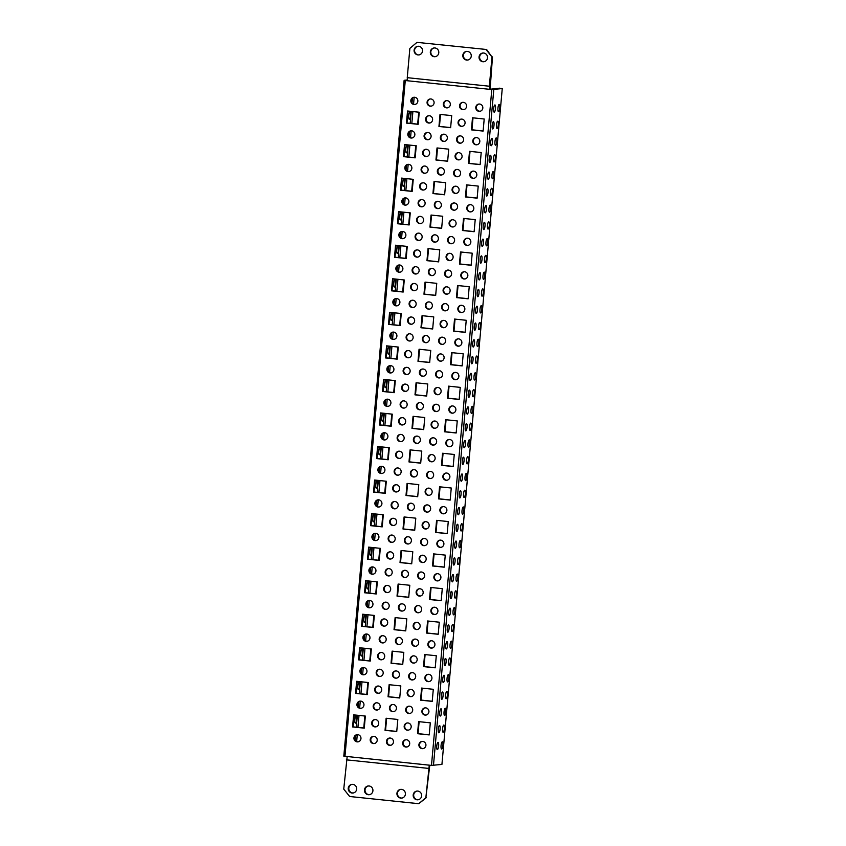 <?xml version="1.0" encoding="UTF-8"?>
<svg xmlns="http://www.w3.org/2000/svg" width="846" height="846" viewBox="0 0 846 846"><rect width="100%" height="100%" fill="white"/><g stroke="black" fill="none" stroke-linecap="round" stroke-linejoin="round"><path stroke-width="1.27" d="M497.945 108.14A3.648 0.909 95.9 0 0 498.495 111.64A3.648 0.909 95.9 0 0 499.785 108.108A3.648 0.909 95.9 0 0 499.256 104.396A3.648 0.909 95.9 0 0 497.945 108.14M496.454 124.912A3.648 0.909 95.9 0 0 497.004 128.412A3.648 0.909 95.9 0 0 498.283 124.88A3.648 0.909 95.9 0 0 497.755 121.168A3.648 0.909 95.9 0 0 496.454 124.912M494.952 141.684A3.648 0.909 95.9 0 0 495.502 145.184A3.648 0.909 95.9 0 0 496.792 141.663A3.648 0.909 95.9 0 0 496.264 137.94A3.648 0.909 95.9 0 0 494.952 141.684M493.461 158.456A3.648 0.909 95.9 0 0 494.011 161.956A3.648 0.909 95.9 0 0 495.291 158.435A3.648 0.909 95.9 0 0 494.762 154.712A3.648 0.909 95.9 0 0 493.461 158.456M491.96 175.228A3.648 0.909 95.9 0 0 492.509 178.739A3.648 0.909 95.9 0 0 493.8 175.207A3.648 0.909 95.9 0 0 493.271 171.484A3.648 0.909 95.9 0 0 491.96 175.228M490.458 192A3.648 0.909 95.9 0 0 491.018 195.511A3.648 0.909 95.9 0 0 492.298 191.979A3.648 0.909 95.9 0 0 491.769 188.256A3.648 0.909 95.9 0 0 490.458 192M488.967 208.772A3.648 0.909 95.9 0 0 489.517 212.283A3.648 0.909 95.9 0 0 490.807 208.751A3.648 0.909 95.9 0 0 490.268 205.039A3.648 0.909 95.9 0 0 488.967 208.772M487.465 225.554A3.648 0.909 95.9 0 0 488.026 229.055A3.648 0.909 95.9 0 0 489.305 225.522A3.648 0.909 95.9 0 0 488.777 221.811A3.648 0.909 95.9 0 0 487.465 225.554M485.974 242.326A3.648 0.909 95.9 0 0 486.524 245.826A3.648 0.909 95.9 0 0 487.814 242.294A3.648 0.909 95.9 0 0 487.275 238.583A3.648 0.909 95.9 0 0 485.974 242.326M484.472 259.098A3.648 0.909 95.9 0 0 485.022 262.598A3.648 0.909 95.9 0 0 486.313 259.077A3.648 0.909 95.9 0 0 485.784 255.355A3.648 0.909 95.9 0 0 484.472 259.098M482.981 275.87A3.648 0.909 95.9 0 0 483.531 279.37A3.648 0.909 95.9 0 0 484.811 275.849A3.648 0.909 95.9 0 0 484.282 272.126A3.648 0.909 95.9 0 0 482.981 275.87M481.48 292.642A3.648 0.909 95.9 0 0 482.03 296.153A3.648 0.909 95.9 0 0 483.32 292.621A3.648 0.909 95.9 0 0 482.791 288.898A3.648 0.909 95.9 0 0 481.48 292.642M479.989 309.414A3.648 0.909 95.9 0 0 480.539 312.925A3.648 0.909 95.9 0 0 481.818 309.393A3.648 0.909 95.9 0 0 481.289 305.67A3.648 0.909 95.9 0 0 479.989 309.414M478.487 326.186A3.648 0.909 95.9 0 0 479.037 329.697A3.648 0.909 95.9 0 0 480.327 326.165A3.648 0.909 95.9 0 0 479.798 322.453A3.648 0.909 95.9 0 0 478.487 326.186M476.985 342.968A3.648 0.909 95.9 0 0 477.546 346.469A3.648 0.909 95.9 0 0 478.825 342.937A3.648 0.909 95.9 0 0 478.297 339.225A3.648 0.909 95.9 0 0 476.985 342.968M475.494 359.74A3.648 0.909 95.9 0 0 476.044 363.241A3.648 0.909 95.9 0 0 477.334 359.709A3.648 0.909 95.9 0 0 476.795 355.997A3.648 0.909 95.9 0 0 475.494 359.74M473.993 376.512A3.648 0.909 95.9 0 0 474.543 380.013A3.648 0.909 95.9 0 0 475.833 376.491A3.648 0.909 95.9 0 0 475.304 372.769A3.648 0.909 95.9 0 0 473.993 376.512M472.502 393.284A3.648 0.909 95.9 0 0 473.051 396.785A3.648 0.909 95.9 0 0 474.342 393.263A3.648 0.909 95.9 0 0 473.802 389.541A3.648 0.909 95.9 0 0 472.502 393.284M471 410.056A3.648 0.909 95.9 0 0 471.55 413.567A3.648 0.909 95.9 0 0 472.84 410.035A3.648 0.909 95.9 0 0 472.311 406.313A3.648 0.909 95.9 0 0 471 410.056M469.509 426.828A3.648 0.909 95.9 0 0 470.059 430.339A3.648 0.909 95.9 0 0 471.338 426.807A3.648 0.909 95.9 0 0 470.81 423.085A3.648 0.909 95.9 0 0 469.509 426.828M468.007 443.6A3.648 0.909 95.9 0 0 468.557 447.111A3.648 0.909 95.9 0 0 469.847 443.579A3.648 0.909 95.9 0 0 469.319 439.867A3.648 0.909 95.9 0 0 468.007 443.6M466.516 460.383A3.648 0.909 95.9 0 0 467.066 463.883A3.648 0.909 95.9 0 0 468.346 460.351A3.648 0.909 95.9 0 0 467.817 456.639A3.648 0.909 95.9 0 0 466.516 460.383M465.014 477.155A3.648 0.909 95.9 0 0 465.564 480.655A3.648 0.909 95.9 0 0 466.855 477.123A3.648 0.909 95.9 0 0 466.326 473.411A3.648 0.909 95.9 0 0 465.014 477.155M463.513 493.927A3.648 0.909 95.9 0 0 464.073 497.427A3.648 0.909 95.9 0 0 465.353 493.905A3.648 0.909 95.9 0 0 464.824 490.183A3.648 0.909 95.9 0 0 463.513 493.927M462.022 510.698A3.648 0.909 95.9 0 0 462.572 514.199A3.648 0.909 95.9 0 0 463.862 510.677A3.648 0.909 95.9 0 0 463.322 506.955A3.648 0.909 95.9 0 0 462.022 510.698M460.52 527.47A3.648 0.909 95.9 0 0 461.07 530.981A3.648 0.909 95.9 0 0 462.36 527.449A3.648 0.909 95.9 0 0 461.831 523.727A3.648 0.909 95.9 0 0 460.52 527.47M459.029 544.242A3.648 0.909 95.9 0 0 459.579 547.753A3.648 0.909 95.9 0 0 460.869 544.221A3.648 0.909 95.9 0 0 460.33 540.499A3.648 0.909 95.9 0 0 459.029 544.242M457.527 561.014A3.648 0.909 95.9 0 0 458.077 564.525A3.648 0.909 95.9 0 0 459.367 560.993A3.648 0.909 95.9 0 0 458.839 557.281A3.648 0.909 95.9 0 0 457.527 561.014M456.036 577.797A3.648 0.909 95.9 0 0 456.586 581.297A3.648 0.909 95.9 0 0 457.866 577.765A3.648 0.909 95.9 0 0 457.337 574.053A3.648 0.909 95.9 0 0 456.036 577.797M454.535 594.569A3.648 0.909 95.9 0 0 455.085 598.069A3.648 0.909 95.9 0 0 456.375 594.537A3.648 0.909 95.9 0 0 455.846 590.825A3.648 0.909 95.9 0 0 454.535 594.569M453.033 611.341A3.648 0.909 95.9 0 0 453.593 614.841A3.648 0.909 95.9 0 0 454.873 611.32A3.648 0.909 95.9 0 0 454.344 607.597A3.648 0.909 95.9 0 0 453.033 611.341M451.542 628.113A3.648 0.909 95.9 0 0 452.092 631.613A3.648 0.909 95.9 0 0 453.382 628.092A3.648 0.909 95.9 0 0 452.843 624.369A3.648 0.909 95.9 0 0 451.542 628.113M450.04 644.885A3.648 0.909 95.9 0 0 450.601 648.396A3.648 0.909 95.9 0 0 451.88 644.864A3.648 0.909 95.9 0 0 451.352 641.141A3.648 0.909 95.9 0 0 450.04 644.885M448.549 661.657A3.648 0.909 95.9 0 0 449.099 665.168A3.648 0.909 95.9 0 0 450.389 661.635A3.648 0.909 95.9 0 0 449.85 657.913A3.648 0.909 95.9 0 0 448.549 661.657M447.048 678.429A3.648 0.909 95.9 0 0 447.597 681.939A3.648 0.909 95.9 0 0 448.888 678.407A3.648 0.909 95.9 0 0 448.359 674.696A3.648 0.909 95.9 0 0 447.048 678.429M445.556 695.211A3.648 0.909 95.9 0 0 446.106 698.711A3.648 0.909 95.9 0 0 447.386 695.179A3.648 0.909 95.9 0 0 446.857 691.468A3.648 0.909 95.9 0 0 445.556 695.211M444.055 711.983A3.648 0.909 95.9 0 0 444.605 715.483A3.648 0.909 95.9 0 0 445.895 711.951A3.648 0.909 95.9 0 0 445.366 708.239A3.648 0.909 95.9 0 0 444.055 711.983M411.463 101.742A3.648 0.909 95.9 0 0 412.129 98.496M408.755 115.775A3.648 0.909 95.9 0 0 409.305 119.275A3.648 0.909 95.9 0 0 410.585 115.754A3.648 0.909 95.9 0 0 410.056 112.032A3.648 0.909 95.9 0 0 408.755 115.775M408.47 135.297A3.648 0.909 95.9 0 0 409.136 132.05M405.752 149.319A3.648 0.909 95.9 0 0 406.313 152.83A3.648 0.909 95.9 0 0 407.592 149.298A3.648 0.909 95.9 0 0 407.063 145.575A3.648 0.909 95.9 0 0 405.752 149.319M405.467 168.84A3.648 0.909 95.9 0 0 406.143 165.594M402.759 182.863A3.648 0.909 95.9 0 0 403.309 186.374A3.648 0.909 95.9 0 0 404.6 182.842A3.648 0.909 95.9 0 0 404.071 179.13A3.648 0.909 95.9 0 0 402.759 182.863M402.474 202.384A3.648 0.909 95.9 0 0 403.14 199.138M399.767 216.417A3.648 0.909 95.9 0 0 400.317 219.918A3.648 0.909 95.9 0 0 401.607 216.386A3.648 0.909 95.9 0 0 401.078 212.674A3.648 0.909 95.9 0 0 399.767 216.417M399.481 235.939A3.648 0.909 95.9 0 0 400.147 232.682M396.774 249.961A3.648 0.909 95.9 0 0 397.324 253.462A3.648 0.909 95.9 0 0 398.614 249.94A3.648 0.909 95.9 0 0 398.085 246.218A3.648 0.909 95.9 0 0 396.774 249.961M396.488 269.483A3.648 0.909 95.9 0 0 397.155 266.236M393.781 283.505A3.648 0.909 95.9 0 0 394.331 287.016A3.648 0.909 95.9 0 0 395.621 283.484A3.648 0.909 95.9 0 0 395.093 279.762A3.648 0.909 95.9 0 0 393.781 283.505M393.496 303.027A3.648 0.909 95.9 0 0 394.162 299.78M390.789 317.06A3.648 0.909 95.9 0 0 391.338 320.56A3.648 0.909 95.9 0 0 392.629 317.028A3.648 0.909 95.9 0 0 392.089 313.316A3.648 0.909 95.9 0 0 390.789 317.06M390.503 336.571A3.648 0.909 95.9 0 0 391.169 333.324M387.796 350.604A3.648 0.909 95.9 0 0 388.346 354.104A3.648 0.909 95.9 0 0 389.636 350.582A3.648 0.909 95.9 0 0 389.097 346.86A3.648 0.909 95.9 0 0 387.796 350.604M387.51 370.125A3.648 0.909 95.9 0 0 388.177 366.878M384.803 384.147A3.648 0.909 95.9 0 0 385.353 387.658A3.648 0.909 95.9 0 0 386.633 384.126A3.648 0.909 95.9 0 0 386.104 380.404A3.648 0.909 95.9 0 0 384.803 384.147M384.518 403.669A3.648 0.909 95.9 0 0 385.184 400.422M381.8 417.691A3.648 0.909 95.9 0 0 382.36 421.202A3.648 0.909 95.9 0 0 383.64 417.67A3.648 0.909 95.9 0 0 383.111 413.958A3.648 0.909 95.9 0 0 381.8 417.691M381.525 437.213A3.648 0.909 95.9 0 0 382.191 433.966M378.807 451.246A3.648 0.909 95.9 0 0 379.368 454.746A3.648 0.909 95.9 0 0 380.647 451.214A3.648 0.909 95.9 0 0 380.118 447.502A3.648 0.909 95.9 0 0 378.807 451.246M378.522 470.767A3.648 0.909 95.9 0 0 379.198 467.51M375.814 484.79A3.648 0.909 95.9 0 0 376.364 488.29A3.648 0.909 95.9 0 0 377.654 484.769A3.648 0.909 95.9 0 0 377.126 481.046A3.648 0.909 95.9 0 0 375.814 484.79M375.529 504.311A3.648 0.909 95.9 0 0 376.195 501.065M372.822 518.334A3.648 0.909 95.9 0 0 373.372 521.845A3.648 0.909 95.9 0 0 374.662 518.312A3.648 0.909 95.9 0 0 374.133 514.59A3.648 0.909 95.9 0 0 372.822 518.334M372.536 537.855A3.648 0.909 95.9 0 0 373.202 534.609M369.829 551.888A3.648 0.909 95.9 0 0 370.379 555.388A3.648 0.909 95.9 0 0 371.669 551.856A3.648 0.909 95.9 0 0 371.14 548.145A3.648 0.909 95.9 0 0 369.829 551.888M369.543 571.399A3.648 0.909 95.9 0 0 370.21 568.152M366.836 585.432A3.648 0.909 95.9 0 0 367.386 588.932A3.648 0.909 95.9 0 0 368.676 585.411A3.648 0.909 95.9 0 0 368.137 581.688A3.648 0.909 95.9 0 0 366.836 585.432M366.551 604.953A3.648 0.909 95.9 0 0 367.217 601.707M363.843 618.976A3.648 0.909 95.9 0 0 364.393 622.487A3.648 0.909 95.9 0 0 365.684 618.955A3.648 0.909 95.9 0 0 365.144 615.232A3.648 0.909 95.9 0 0 363.843 618.976M363.558 638.497A3.648 0.909 95.9 0 0 364.224 635.251M360.851 652.52A3.648 0.909 95.9 0 0 361.401 656.031A3.648 0.909 95.9 0 0 362.68 652.499A3.648 0.909 95.9 0 0 362.151 648.776A3.648 0.909 95.9 0 0 360.851 652.52M360.565 672.041A3.648 0.909 95.9 0 0 361.231 668.795M357.858 686.074A3.648 0.909 95.9 0 0 358.408 689.575A3.648 0.909 95.9 0 0 359.687 686.043A3.648 0.909 95.9 0 0 359.159 682.331A3.648 0.909 95.9 0 0 357.858 686.074M357.572 705.596A3.648 0.909 95.9 0 0 358.239 702.339M493.641 108.69A3.648 0.909 95.9 0 0 494.201 112.19A3.648 0.909 95.9 0 0 495.481 108.658A3.648 0.909 95.9 0 0 494.952 104.946A3.648 0.909 95.9 0 0 493.641 108.69M492.15 125.462A3.648 0.909 95.9 0 0 492.7 128.962A3.648 0.909 95.9 0 0 493.99 125.43A3.648 0.909 95.9 0 0 493.451 121.718A3.648 0.909 95.9 0 0 492.15 125.462M490.648 142.234A3.648 0.909 95.9 0 0 491.198 145.734A3.648 0.909 95.9 0 0 492.488 142.213A3.648 0.909 95.9 0 0 491.96 138.49A3.648 0.909 95.9 0 0 490.648 142.234M489.157 159.006A3.648 0.909 95.9 0 0 489.707 162.506A3.648 0.909 95.9 0 0 490.997 158.985A3.648 0.909 95.9 0 0 490.458 155.262A3.648 0.909 95.9 0 0 489.157 159.006M487.656 175.778A3.648 0.909 95.9 0 0 488.205 179.289A3.648 0.909 95.9 0 0 489.496 175.757A3.648 0.909 95.9 0 0 488.967 172.034A3.648 0.909 95.9 0 0 487.656 175.778M486.164 192.55A3.648 0.909 95.9 0 0 486.714 196.061A3.648 0.909 95.9 0 0 487.994 192.528A3.648 0.909 95.9 0 0 487.465 188.806A3.648 0.909 95.9 0 0 486.164 192.55M484.663 209.322A3.648 0.909 95.9 0 0 485.213 212.832A3.648 0.909 95.9 0 0 486.503 209.3A3.648 0.909 95.9 0 0 485.974 205.589A3.648 0.909 95.9 0 0 484.663 209.322M483.172 226.104A3.648 0.909 95.9 0 0 483.722 229.604A3.648 0.909 95.9 0 0 485.001 226.072A3.648 0.909 95.9 0 0 484.472 222.361A3.648 0.909 95.9 0 0 483.172 226.104M481.67 242.876A3.648 0.909 95.9 0 0 482.22 246.376A3.648 0.909 95.9 0 0 483.51 242.844A3.648 0.909 95.9 0 0 482.981 239.132A3.648 0.909 95.9 0 0 481.67 242.876M480.168 259.648A3.648 0.909 95.9 0 0 480.729 263.148A3.648 0.909 95.9 0 0 482.009 259.627A3.648 0.909 95.9 0 0 481.48 255.904A3.648 0.909 95.9 0 0 480.168 259.648M478.677 276.42A3.648 0.909 95.9 0 0 479.227 279.92A3.648 0.909 95.9 0 0 480.517 276.399A3.648 0.909 95.9 0 0 479.978 272.676A3.648 0.909 95.9 0 0 478.677 276.42M477.176 293.192A3.648 0.909 95.9 0 0 477.726 296.703A3.648 0.909 95.9 0 0 479.016 293.171A3.648 0.909 95.9 0 0 478.487 289.448A3.648 0.909 95.9 0 0 477.176 293.192M475.685 309.964A3.648 0.909 95.9 0 0 476.235 313.475A3.648 0.909 95.9 0 0 477.525 309.943A3.648 0.909 95.9 0 0 476.985 306.22A3.648 0.909 95.9 0 0 475.685 309.964M474.183 326.736A3.648 0.909 95.9 0 0 474.733 330.247A3.648 0.909 95.9 0 0 476.023 326.715A3.648 0.909 95.9 0 0 475.494 323.003A3.648 0.909 95.9 0 0 474.183 326.736M472.692 343.518A3.648 0.909 95.9 0 0 473.242 347.019A3.648 0.909 95.9 0 0 474.521 343.487A3.648 0.909 95.9 0 0 473.993 339.775A3.648 0.909 95.9 0 0 472.692 343.518M471.19 360.29A3.648 0.909 95.9 0 0 471.74 363.791A3.648 0.909 95.9 0 0 473.03 360.259A3.648 0.909 95.9 0 0 472.502 356.547A3.648 0.909 95.9 0 0 471.19 360.29M469.689 377.062A3.648 0.909 95.9 0 0 470.249 380.563A3.648 0.909 95.9 0 0 471.529 377.041A3.648 0.909 95.9 0 0 471 373.319A3.648 0.909 95.9 0 0 469.689 377.062M468.198 393.834A3.648 0.909 95.9 0 0 468.747 397.334A3.648 0.909 95.9 0 0 470.038 393.813A3.648 0.909 95.9 0 0 469.498 390.091A3.648 0.909 95.9 0 0 468.198 393.834M466.696 410.606A3.648 0.909 95.9 0 0 467.256 414.117A3.648 0.909 95.9 0 0 468.536 410.585A3.648 0.909 95.9 0 0 468.007 406.863A3.648 0.909 95.9 0 0 466.696 410.606M465.205 427.378A3.648 0.909 95.9 0 0 465.755 430.889A3.648 0.909 95.9 0 0 467.045 427.357A3.648 0.909 95.9 0 0 466.506 423.635A3.648 0.909 95.9 0 0 465.205 427.378M463.703 444.15A3.648 0.909 95.9 0 0 464.253 447.661A3.648 0.909 95.9 0 0 465.543 444.129A3.648 0.909 95.9 0 0 465.014 440.417A3.648 0.909 95.9 0 0 463.703 444.15M462.212 460.933A3.648 0.909 95.9 0 0 462.762 464.433A3.648 0.909 95.9 0 0 464.042 460.901A3.648 0.909 95.9 0 0 463.513 457.189A3.648 0.909 95.9 0 0 462.212 460.933M460.71 477.704A3.648 0.909 95.9 0 0 461.26 481.205A3.648 0.909 95.9 0 0 462.55 477.673A3.648 0.909 95.9 0 0 462.022 473.961A3.648 0.909 95.9 0 0 460.71 477.704M459.219 494.476A3.648 0.909 95.9 0 0 459.769 497.977A3.648 0.909 95.9 0 0 461.049 494.455A3.648 0.909 95.9 0 0 460.52 490.733A3.648 0.909 95.9 0 0 459.219 494.476M457.718 511.248A3.648 0.909 95.9 0 0 458.268 514.749A3.648 0.909 95.9 0 0 459.558 511.227A3.648 0.909 95.9 0 0 459.029 507.505A3.648 0.909 95.9 0 0 457.718 511.248M456.216 528.02A3.648 0.909 95.9 0 0 456.777 531.531A3.648 0.909 95.9 0 0 458.056 527.999A3.648 0.909 95.9 0 0 457.527 524.277A3.648 0.909 95.9 0 0 456.216 528.02M454.725 544.792A3.648 0.909 95.9 0 0 455.275 548.303A3.648 0.909 95.9 0 0 456.565 544.771A3.648 0.909 95.9 0 0 456.026 541.049A3.648 0.909 95.9 0 0 454.725 544.792M453.223 561.564A3.648 0.909 95.9 0 0 453.784 565.075A3.648 0.909 95.9 0 0 455.063 561.543A3.648 0.909 95.9 0 0 454.535 557.831A3.648 0.909 95.9 0 0 453.223 561.564M451.732 578.347A3.648 0.909 95.9 0 0 452.282 581.847A3.648 0.909 95.9 0 0 453.572 578.315A3.648 0.909 95.9 0 0 453.033 574.603A3.648 0.909 95.9 0 0 451.732 578.347M450.231 595.119A3.648 0.909 95.9 0 0 450.781 598.619A3.648 0.909 95.9 0 0 452.071 595.087A3.648 0.909 95.9 0 0 451.542 591.375A3.648 0.909 95.9 0 0 450.231 595.119M448.74 611.891A3.648 0.909 95.9 0 0 449.289 615.391A3.648 0.909 95.9 0 0 450.569 611.87A3.648 0.909 95.9 0 0 450.04 608.147A3.648 0.909 95.9 0 0 448.74 611.891M447.238 628.663A3.648 0.909 95.9 0 0 447.788 632.163A3.648 0.909 95.9 0 0 449.078 628.641A3.648 0.909 95.9 0 0 448.549 624.919A3.648 0.909 95.9 0 0 447.238 628.663M445.747 645.435A3.648 0.909 95.9 0 0 446.297 648.945A3.648 0.909 95.9 0 0 447.576 645.413A3.648 0.909 95.9 0 0 447.048 641.691A3.648 0.909 95.9 0 0 445.747 645.435M444.245 662.207A3.648 0.909 95.9 0 0 444.795 665.717A3.648 0.909 95.9 0 0 446.085 662.185A3.648 0.909 95.9 0 0 445.556 658.463A3.648 0.909 95.9 0 0 444.245 662.207M442.744 678.978A3.648 0.909 95.9 0 0 443.304 682.489A3.648 0.909 95.9 0 0 444.584 678.957A3.648 0.909 95.9 0 0 444.055 675.245A3.648 0.909 95.9 0 0 442.744 678.978M441.252 695.761A3.648 0.909 95.9 0 0 441.802 699.261A3.648 0.909 95.9 0 0 443.093 695.729A3.648 0.909 95.9 0 0 442.553 692.017A3.648 0.909 95.9 0 0 441.252 695.761M439.751 712.533A3.648 0.909 95.9 0 0 440.301 716.033A3.648 0.909 95.9 0 0 441.591 712.501A3.648 0.909 95.9 0 0 441.062 708.789A3.648 0.909 95.9 0 0 439.751 712.533M483.119 131.077L484.198 119L472.502 117.784L471.423 129.861L483.119 131.077M483.129 130.961L471.941 129.787L473.009 117.837M480.126 164.621L481.205 152.544L469.509 151.328L468.43 163.405L480.126 164.621M480.137 164.505L468.948 163.341L470.016 151.381M477.133 198.165L478.212 186.088L466.516 184.872L465.437 196.949L477.133 198.165M477.144 198.049L465.956 196.885L467.024 184.925M474.13 231.719L475.209 219.643L463.523 218.427L462.445 230.503L474.13 231.719M474.141 231.603L462.963 230.429L464.02 218.48M471.137 265.263L472.216 253.187L460.531 251.971L459.452 264.047L471.137 265.263M471.148 265.147L459.96 263.984L461.028 252.023M468.145 298.807L469.223 286.731L457.527 285.514L456.449 297.591L468.145 298.807M468.155 298.691L456.967 297.528L458.035 285.567M465.152 332.362L466.231 320.285L454.535 319.058L453.456 331.135L465.152 332.362M465.163 332.235L453.974 331.072L455.042 319.111M462.159 365.906L463.238 353.829L451.542 352.613L450.463 364.689L462.159 365.906M462.17 365.789L450.981 364.615L452.05 352.666M459.167 399.449L460.245 387.373L448.549 386.157L447.471 398.233L459.167 399.449M459.177 399.333L447.989 398.17L449.057 386.21M456.174 432.993L457.252 420.917L445.556 419.701L444.478 431.777L456.174 432.993M456.184 432.877L444.996 431.714L446.064 419.753M453.181 466.548L454.26 454.471L442.564 453.255L441.485 465.332L453.181 466.548M453.192 466.421L442.003 465.258L443.071 453.297M450.188 500.092L451.256 488.015L439.571 486.799L438.492 498.876L450.188 500.092M450.199 499.975L439.011 498.812L440.079 486.852M447.185 533.636L448.264 521.559L436.578 520.343L435.5 532.42L447.185 533.636M447.196 533.519L436.007 532.356L437.075 520.396M444.192 567.19L445.271 555.113L433.575 553.887L432.507 565.963L444.192 567.19M444.203 567.063L433.015 565.9L434.083 553.94M441.2 600.734L442.278 588.657L430.582 587.441L429.504 599.518L441.2 600.734M441.21 600.618L430.022 599.444L431.09 587.494M438.207 634.278L439.286 622.201L427.59 620.985L426.511 633.062L438.207 634.278M438.217 634.162L427.029 632.998L428.097 621.038M435.214 667.822L436.293 655.745L424.597 654.529L423.518 666.606L435.214 667.822M435.225 667.706L424.036 666.542L425.104 654.582M450.632 127.693L451.711 115.616L440.015 114.4L438.947 126.477L450.632 127.693M450.643 127.577L439.455 126.414L440.523 114.453M447.64 161.237L448.718 149.16L437.022 147.944L435.944 160.021L447.64 161.237M447.65 161.121L436.462 159.957L437.53 147.997M444.647 194.792L445.726 182.704L434.03 181.488L432.951 193.565L444.647 194.792M444.658 194.665L433.469 193.501L434.537 181.541M441.654 228.335L442.733 216.259L431.037 215.043L429.958 227.119L441.654 228.335M441.665 228.219L430.477 227.045L431.545 215.096M438.662 261.879L439.74 249.803L428.044 248.587L426.966 260.663L438.662 261.879M438.672 261.763L427.484 260.6L428.552 248.639M435.669 295.423L436.748 283.347L425.052 282.13L423.973 294.207L435.669 295.423M435.679 295.307L424.491 294.144L425.559 282.183M432.676 328.978L433.755 316.901L422.059 315.674L420.98 327.751L432.676 328.978M432.687 328.851L421.498 327.688L422.566 315.727M429.673 362.522L430.751 350.445L419.066 349.229L417.987 361.305L429.673 362.522M429.683 362.405L418.506 361.231L419.563 349.282M426.68 396.065L427.759 383.989L416.073 382.773L414.995 394.849L426.68 396.065M426.691 395.949L415.502 394.786L416.57 382.826M423.687 429.609L424.766 417.533L413.07 416.317L411.991 428.393L423.687 429.609M423.698 429.493L412.51 428.33L413.578 416.369M420.695 463.164L421.773 451.087L410.077 449.871L408.999 461.948L420.695 463.164M420.705 463.048L409.517 461.874L410.585 449.924M417.702 496.708L418.781 484.631L407.085 483.415L406.006 495.492L417.702 496.708M417.713 496.591L406.524 495.428L407.592 483.468M414.709 530.252L415.788 518.175L404.092 516.959L403.013 529.036L414.709 530.252M414.72 530.135L403.531 528.972L404.6 517.012M411.716 563.806L412.795 551.729L401.099 550.503L400.021 562.579L411.716 563.806M411.727 563.679L400.539 562.516L401.607 550.556M408.724 597.35L409.802 585.273L398.106 584.057L397.028 596.134L408.724 597.35M408.734 597.234L397.546 596.06L398.614 584.11M405.731 630.894L406.799 618.817L395.114 617.601L394.035 629.678L405.731 630.894M405.742 630.778L394.553 629.614L395.611 617.654M402.728 664.438L403.806 652.361L392.121 651.145L391.042 663.222L402.728 664.438M402.738 664.322L391.55 663.158L392.618 651.198M462.286 126.308A3.648 3.521 82.7 0 1 461.366 119.096M461.895 119.117A3.648 3.521 -97.3 0 0 458.077 123.188A3.648 3.521 -97.3 0 0 465.089 122.691A3.648 3.521 -97.3 0 0 461.895 119.117M459.293 159.852A3.648 3.521 82.7 0 1 458.373 152.65M458.902 152.661A3.648 3.521 -97.3 0 0 455.085 156.732A3.648 3.521 -97.3 0 0 462.096 156.246A3.648 3.521 -97.3 0 0 458.902 152.661M456.301 193.406A3.648 3.521 82.7 0 1 455.381 186.194M455.899 186.205A3.648 3.521 -97.3 0 0 452.092 190.276A3.648 3.521 -97.3 0 0 459.103 189.79A3.648 3.521 -97.3 0 0 455.899 186.205M453.308 226.95A3.648 3.521 82.7 0 1 452.388 219.738M452.906 219.759A3.648 3.521 -97.3 0 0 449.099 223.82A3.648 3.521 -97.3 0 0 456.11 223.333A3.648 3.521 -97.3 0 0 452.906 219.759M450.315 260.494A3.648 3.521 82.7 0 1 449.395 253.292M449.913 253.303A3.648 3.521 -97.3 0 0 446.096 257.374A3.648 3.521 -97.3 0 0 453.118 256.888A3.648 3.521 -97.3 0 0 449.913 253.303M447.323 294.038A3.648 3.521 82.7 0 1 446.392 286.836M446.921 286.847A3.648 3.521 -97.3 0 0 443.103 290.918A3.648 3.521 -97.3 0 0 450.125 290.432A3.648 3.521 -97.3 0 0 446.921 286.847M444.319 327.592A3.648 3.521 82.7 0 1 443.399 320.38M443.928 320.391A3.648 3.521 -97.3 0 0 440.11 324.462A3.648 3.521 -97.3 0 0 447.132 323.976A3.648 3.521 -97.3 0 0 443.928 320.391M441.326 361.136A3.648 3.521 82.7 0 1 440.406 353.924M440.935 353.945A3.648 3.521 -97.3 0 0 437.118 358.006A3.648 3.521 -97.3 0 0 444.129 357.52A3.648 3.521 -97.3 0 0 440.935 353.945M438.334 394.68A3.648 3.521 82.7 0 1 437.414 387.479M437.942 387.489A3.648 3.521 -97.3 0 0 434.125 391.561A3.648 3.521 -97.3 0 0 441.136 391.074A3.648 3.521 -97.3 0 0 437.942 387.489M435.341 428.235A3.648 3.521 82.7 0 1 434.421 421.022M434.95 421.033A3.648 3.521 -97.3 0 0 431.132 425.104A3.648 3.521 -97.3 0 0 438.143 424.618A3.648 3.521 -97.3 0 0 434.95 421.033M432.348 461.779A3.648 3.521 82.7 0 1 431.428 454.566M431.957 454.588A3.648 3.521 -97.3 0 0 428.139 458.648A3.648 3.521 -97.3 0 0 435.151 458.162A3.648 3.521 -97.3 0 0 431.957 454.588M429.356 495.322A3.648 3.521 82.7 0 1 428.436 488.11M428.954 488.131A3.648 3.521 -97.3 0 0 425.147 492.203A3.648 3.521 -97.3 0 0 432.158 491.716A3.648 3.521 -97.3 0 0 428.954 488.131M426.363 528.866A3.648 3.521 82.7 0 1 425.443 521.665M425.961 521.675A3.648 3.521 -97.3 0 0 422.143 525.747A3.648 3.521 -97.3 0 0 429.165 525.26A3.648 3.521 -97.3 0 0 425.961 521.675M423.37 562.421A3.648 3.521 82.7 0 1 422.44 555.209M422.968 555.219A3.648 3.521 -97.3 0 0 419.151 559.291A3.648 3.521 -97.3 0 0 426.173 558.804A3.648 3.521 -97.3 0 0 422.968 555.219M420.367 595.965A3.648 3.521 82.7 0 1 419.447 588.753M419.976 588.774A3.648 3.521 -97.3 0 0 416.158 592.835A3.648 3.521 -97.3 0 0 423.18 592.348A3.648 3.521 -97.3 0 0 419.976 588.774M417.374 629.509A3.648 3.521 82.7 0 1 416.454 622.307M416.983 622.318A3.648 3.521 -97.3 0 0 413.165 626.389A3.648 3.521 -97.3 0 0 420.176 625.903A3.648 3.521 -97.3 0 0 416.983 622.318M414.381 663.063A3.648 3.521 82.7 0 1 413.461 655.851M413.99 655.862A3.648 3.521 -97.3 0 0 410.173 659.933A3.648 3.521 -97.3 0 0 417.184 659.446A3.648 3.521 -97.3 0 0 413.99 655.862M429.81 122.924A3.648 3.521 82.7 0 1 428.88 115.712M429.408 115.733A3.648 3.521 -97.3 0 0 425.591 119.804A3.648 3.521 -97.3 0 0 432.613 119.318A3.648 3.521 -97.3 0 0 429.408 115.733M426.807 156.468A3.648 3.521 82.7 0 1 425.887 149.266M426.416 149.277A3.648 3.521 -97.3 0 0 422.598 153.348A3.648 3.521 -97.3 0 0 429.62 152.862A3.648 3.521 -97.3 0 0 426.416 149.277M423.814 190.022A3.648 3.521 82.7 0 1 422.894 182.81M423.423 182.821A3.648 3.521 -97.3 0 0 419.605 186.892A3.648 3.521 -97.3 0 0 426.617 186.406A3.648 3.521 -97.3 0 0 423.423 182.821M420.822 223.566A3.648 3.521 82.7 0 1 419.902 216.354M420.43 216.375A3.648 3.521 -97.3 0 0 416.613 220.436A3.648 3.521 -97.3 0 0 423.624 219.949A3.648 3.521 -97.3 0 0 420.43 216.375M417.829 257.11A3.648 3.521 82.7 0 1 416.909 249.908M417.438 249.919A3.648 3.521 -97.3 0 0 413.62 253.99A3.648 3.521 -97.3 0 0 420.631 253.504A3.648 3.521 -97.3 0 0 417.438 249.919M414.836 290.654A3.648 3.521 82.7 0 1 413.916 283.452M414.445 283.463A3.648 3.521 -97.3 0 0 410.627 287.534A3.648 3.521 -97.3 0 0 417.638 287.048A3.648 3.521 -97.3 0 0 414.445 283.463M411.843 324.208A3.648 3.521 82.7 0 1 410.923 316.996M411.442 317.007A3.648 3.521 -97.3 0 0 407.635 321.078A3.648 3.521 -97.3 0 0 414.646 320.592A3.648 3.521 -97.3 0 0 411.442 317.007M408.851 357.752A3.648 3.521 82.7 0 1 407.931 350.54M408.449 350.561A3.648 3.521 -97.3 0 0 404.642 354.633A3.648 3.521 -97.3 0 0 411.653 354.136A3.648 3.521 -97.3 0 0 408.449 350.561M405.858 391.296A3.648 3.521 82.7 0 1 404.938 384.095M405.456 384.105A3.648 3.521 -97.3 0 0 401.639 388.177A3.648 3.521 -97.3 0 0 408.66 387.69A3.648 3.521 -97.3 0 0 405.456 384.105M402.865 424.851A3.648 3.521 82.7 0 1 401.935 417.638M402.463 417.649A3.648 3.521 -97.3 0 0 398.646 421.72A3.648 3.521 -97.3 0 0 405.668 421.234A3.648 3.521 -97.3 0 0 402.463 417.649M399.862 458.395A3.648 3.521 82.7 0 1 398.942 451.182M399.471 451.204A3.648 3.521 -97.3 0 0 395.653 455.264A3.648 3.521 -97.3 0 0 402.664 454.778A3.648 3.521 -97.3 0 0 399.471 451.204M396.869 491.938A3.648 3.521 82.7 0 1 395.949 484.737M396.478 484.747A3.648 3.521 -97.3 0 0 392.66 488.819A3.648 3.521 -97.3 0 0 399.672 488.332A3.648 3.521 -97.3 0 0 396.478 484.747M393.876 525.482A3.648 3.521 82.7 0 1 392.956 518.281M393.485 518.291A3.648 3.521 -97.3 0 0 389.668 522.363A3.648 3.521 -97.3 0 0 396.679 521.876A3.648 3.521 -97.3 0 0 393.485 518.291M390.884 559.037A3.648 3.521 82.7 0 1 389.964 551.825M390.492 551.835A3.648 3.521 -97.3 0 0 386.675 555.907A3.648 3.521 -97.3 0 0 393.686 555.42A3.648 3.521 -97.3 0 0 390.492 551.835M387.891 592.581A3.648 3.521 82.7 0 1 386.971 585.369M387.5 585.39A3.648 3.521 -97.3 0 0 383.682 589.461A3.648 3.521 -97.3 0 0 390.693 588.964A3.648 3.521 -97.3 0 0 387.5 585.39M384.898 626.125A3.648 3.521 82.7 0 1 383.978 618.923M384.496 618.934A3.648 3.521 -97.3 0 0 380.689 623.005A3.648 3.521 -97.3 0 0 387.701 622.519A3.648 3.521 -97.3 0 0 384.496 618.934M381.906 659.679A3.648 3.521 82.7 0 1 380.986 652.467M381.504 652.478A3.648 3.521 -97.3 0 0 377.686 656.549A3.648 3.521 -97.3 0 0 384.708 656.062A3.648 3.521 -97.3 0 0 381.504 652.478M418.157 124.309L419.235 112.232L407.539 111.016L406.461 123.093L418.157 124.309M418.167 124.193L406.979 123.03L408.047 111.069M415.164 157.853L416.243 145.776L404.547 144.56L403.468 156.637L415.164 157.853M415.175 157.737L403.986 156.573L405.054 144.613M412.171 191.408L413.239 179.331L401.554 178.104L400.475 190.181L412.171 191.408M412.182 191.281L400.993 190.117L402.051 178.157M409.168 224.951L410.247 212.875L398.561 211.659L397.483 223.735L409.168 224.951M409.178 224.835L397.99 223.661L399.058 211.712M406.175 258.495L407.254 246.419L395.558 245.203L394.49 257.279L406.175 258.495M406.186 258.379L394.997 257.216L396.065 245.255M403.182 292.039L404.261 279.963L392.565 278.746L391.487 290.823L403.182 292.039M403.193 291.923L392.005 290.76L393.073 278.799M400.19 325.594L401.268 313.517L389.572 312.29L388.494 324.378L400.19 325.594M400.2 325.467L389.012 324.304L390.08 312.343M397.197 359.138L398.276 347.061L386.58 345.845L385.501 357.921L397.197 359.138M397.208 359.021L386.019 357.858L387.087 345.898M394.204 392.681L395.283 380.605L383.587 379.389L382.508 391.465L394.204 392.681M394.215 392.565L383.026 391.402L384.095 379.442M391.212 426.236L392.29 414.159L380.594 412.933L379.516 425.009L391.212 426.236M391.222 426.109L380.034 424.946L381.102 412.985M388.219 459.78L389.287 447.703L377.602 446.487L376.523 458.564L388.219 459.78M388.229 459.664L377.041 458.49L378.109 446.54M385.216 493.324L386.294 481.247L374.609 480.031L373.53 492.108L385.216 493.324M385.226 493.207L374.048 492.044L375.106 480.084M382.223 526.868L383.301 514.791L371.606 513.575L370.537 525.652L382.223 526.868M382.233 526.751L371.045 525.588L372.113 513.628M379.23 560.422L380.309 548.345L368.613 547.119L367.534 559.195L379.23 560.422M379.241 560.295L368.052 559.132L369.12 547.172M376.237 593.966L377.316 581.889L365.62 580.673L364.541 592.75L376.237 593.966M376.248 593.85L365.06 592.686L366.128 580.726M373.245 627.51L374.323 615.433L362.627 614.217L361.549 626.294L373.245 627.51M373.255 627.394L362.067 626.23L363.135 614.27M370.252 661.064L371.331 648.977L359.635 647.761L358.556 659.838L370.252 661.064M370.262 660.938L359.074 659.774L360.142 647.814M442.564 728.755A3.648 0.909 95.9 0 0 443.114 732.255A3.648 0.909 95.9 0 0 444.393 728.734A3.648 0.909 95.9 0 0 443.864 725.011A3.648 0.909 95.9 0 0 442.564 728.755M438.26 729.305A3.648 0.909 95.9 0 0 438.81 732.805A3.648 0.909 95.9 0 0 440.1 729.284A3.648 0.909 95.9 0 0 439.56 725.561A3.648 0.909 95.9 0 0 438.26 729.305M436.758 746.077A3.648 0.909 95.9 0 0 437.308 749.577A3.648 0.909 95.9 0 0 438.598 746.056A3.648 0.909 95.9 0 0 438.069 742.333A3.648 0.909 95.9 0 0 436.758 746.077M441.062 745.527A3.648 0.909 95.9 0 0 441.612 749.027A3.648 0.909 95.9 0 0 442.902 745.506A3.648 0.909 95.9 0 0 442.373 741.783A3.648 0.909 95.9 0 0 441.062 745.527M344.957 756.387L405.276 80.539L404.134 80.317L343.814 756.165L431.481 765.397L441.929 764.424L502.249 88.576L491.801 89.549L407.486 80.761L407.254 77.673L409.866 48.402L416.962 42.363L486.598 49.502L491.981 56.957L486.08 49.565M433.459 765.503L493.778 89.655M502.249 88.576L499.415 88.185L490.109 89.253L492.488 56.883M404.134 80.317L407.423 79.905M354.855 719.618A3.648 0.909 95.9 0 0 355.415 723.119A3.648 0.909 95.9 0 0 356.695 719.597A3.648 0.909 95.9 0 0 356.166 715.875A3.648 0.909 95.9 0 0 354.855 719.618M354.569 739.14A3.648 0.909 95.9 0 0 355.246 735.893M412.436 98.157L412.002 102.937M411.251 111.397L410.183 123.357M409.443 131.712L409.009 136.481M408.258 144.952L407.19 156.901M406.44 165.256L406.017 170.025M405.266 178.495L404.198 190.456M403.447 198.799L403.024 203.569M402.273 212.039L401.205 224M400.454 232.354L400.031 237.123M399.27 245.583L398.212 257.544M397.461 265.898L397.038 270.667M396.277 279.138L395.209 291.098M394.469 299.442L394.046 304.211M393.284 312.682L392.216 324.642M391.476 332.986L391.053 337.766M390.292 346.226L389.223 358.186M388.483 366.54L388.05 371.309M387.299 379.78L386.231 391.73M385.49 400.084L385.057 404.853M384.306 413.324L383.238 425.284M382.487 433.628L382.064 438.397M381.313 446.868L380.245 458.828M379.494 467.182L379.071 471.952M378.321 480.412L377.253 492.372M376.502 500.726L376.079 505.496M375.328 513.966L374.26 525.926M373.509 534.27L373.086 539.039M372.325 547.51L371.257 559.47M370.516 567.814L370.093 572.594M369.332 581.054L368.264 593.014M367.524 601.369L367.101 606.138M366.339 614.608L365.271 626.558M364.531 634.912L364.097 639.682M363.346 648.152L362.278 660.113M361.538 668.456L361.105 673.226M360.354 681.696L359.286 693.657M358.545 702.011L358.112 706.78M357.361 715.24L356.293 727.2M355.542 735.555L355.119 740.324M407.476 80.645L406.524 80.465L407.455 80.349M347.167 756.61L343.751 789.117L349.652 796.498L418.77 803.7L425.866 797.672L429.282 765.165M425.866 797.672L429.789 765.218M434.95 47.968A4.389 4.241 -97.3 0 0 430.35 52.864A4.389 4.241 -97.3 0 0 438.799 52.272A4.389 4.241 -97.3 0 0 434.95 47.968M466.654 60.066A4.389 4.241 -97.3 0 0 471.243 55.17A4.389 4.241 -97.3 0 0 462.804 55.762A4.389 4.241 -97.3 0 0 466.654 60.066M482.897 61.758A4.389 4.241 -97.3 0 0 487.486 56.862A4.389 4.241 -97.3 0 0 479.037 57.454A4.389 4.241 -97.3 0 0 482.897 61.758M418.707 46.276A4.389 4.241 -97.3 0 0 414.117 51.172A4.389 4.241 -97.3 0 0 422.556 50.58A4.389 4.241 -97.3 0 0 418.707 46.276M407.254 77.673L489.358 86.229L491.981 56.957M416.962 42.363L486.598 49.502M435.373 56.64A4.389 4.241 82.7 0 1 434.262 47.947M467.849 60.013A4.389 4.241 82.7 0 1 466.749 51.331M484.092 61.705A4.389 4.241 82.7 0 1 482.981 53.023M419.13 54.948A4.389 4.241 82.7 0 1 418.019 46.255M468.05 245.414A3.648 3.521 82.7 0 1 467.129 238.202M435.563 242.03A3.648 3.521 82.7 0 1 434.643 234.818M406.08 205.102A3.648 3.521 82.7 0 1 405.16 197.89L404.568 204.827M422.323 206.794A3.648 3.521 82.7 0 1 421.403 199.582M454.799 210.178A3.648 3.521 82.7 0 1 453.879 202.966M471.042 211.87A3.648 3.521 82.7 0 1 470.122 204.658M438.566 208.486A3.648 3.521 82.7 0 1 437.636 201.274M409.073 171.558A3.648 3.521 82.7 0 1 408.153 164.346M400.095 272.19A3.648 3.521 82.7 0 1 399.175 264.988M416.338 273.882A3.648 3.521 82.7 0 1 415.407 266.68M448.814 277.266A3.648 3.521 82.7 0 1 447.894 270.064M465.057 278.958A3.648 3.521 82.7 0 1 464.137 271.756M451.806 243.722A3.648 3.521 82.7 0 1 450.886 236.51M419.33 240.338A3.648 3.521 82.7 0 1 418.41 233.126M403.087 238.646A3.648 3.521 82.7 0 1 402.167 231.434L401.564 238.382M432.57 275.574A3.648 3.521 82.7 0 1 431.65 268.372M463.788 109.536A3.648 3.521 82.7 0 1 462.868 102.324M431.301 106.152A3.648 3.521 82.7 0 1 430.381 98.94M415.058 104.46A3.648 3.521 82.7 0 1 414.138 97.248M444.552 141.388A3.648 3.521 82.7 0 1 443.632 134.186M480.02 111.228A3.648 3.521 82.7 0 1 479.1 104.016M447.545 107.844A3.648 3.521 82.7 0 1 446.625 100.632M477.028 144.772A3.648 3.521 82.7 0 1 476.108 137.56M460.795 143.08A3.648 3.521 82.7 0 1 459.864 135.878M428.309 139.696A3.648 3.521 82.7 0 1 427.389 132.494M412.065 138.004A3.648 3.521 82.7 0 1 411.145 130.802L410.553 137.739M425.316 173.24A3.648 3.521 82.7 0 1 424.396 166.038M457.792 176.624A3.648 3.521 82.7 0 1 456.872 169.422M474.035 178.316A3.648 3.521 82.7 0 1 473.115 171.114M441.559 174.932A3.648 3.521 82.7 0 1 440.639 167.73M376.142 540.573A3.648 3.521 82.7 0 1 375.222 533.361M392.385 542.265A3.648 3.521 82.7 0 1 391.455 535.053M424.861 545.649A3.648 3.521 82.7 0 1 423.941 538.437M441.104 547.341A3.648 3.521 82.7 0 1 440.184 540.129M427.854 512.094A3.648 3.521 82.7 0 1 426.934 504.893M395.378 508.71A3.648 3.521 82.7 0 1 394.458 501.509M379.135 507.018A3.648 3.521 82.7 0 1 378.215 499.817L377.623 506.754M408.618 543.957A3.648 3.521 82.7 0 1 407.698 536.745M418.876 612.737A3.648 3.521 82.7 0 1 417.956 605.525M435.119 614.429A3.648 3.521 82.7 0 1 434.199 607.217M402.633 611.045A3.648 3.521 82.7 0 1 401.713 603.833M373.149 574.117A3.648 3.521 82.7 0 1 372.229 566.905L371.627 573.842M405.625 577.501A3.648 3.521 82.7 0 1 404.705 570.289M438.112 580.885A3.648 3.521 82.7 0 1 437.192 573.673M421.868 579.193A3.648 3.521 82.7 0 1 420.948 571.981M389.382 575.809A3.648 3.521 82.7 0 1 388.462 568.597M393.654 711.687A3.648 3.521 82.7 0 1 392.734 704.475M426.13 715.071A3.648 3.521 82.7 0 1 425.21 707.859M409.898 713.379A3.648 3.521 82.7 0 1 408.967 706.167M377.411 709.995A3.648 3.521 82.7 0 1 376.491 702.783M364.161 674.759A3.648 3.521 82.7 0 1 363.241 667.547L362.648 674.484M380.404 676.451A3.648 3.521 82.7 0 1 379.484 669.239M412.89 679.835A3.648 3.521 82.7 0 1 411.97 672.623M429.123 681.527A3.648 3.521 82.7 0 1 428.203 674.315M386.389 609.353A3.648 3.521 82.7 0 1 385.469 602.151M370.157 607.661A3.648 3.521 82.7 0 1 369.226 600.459M399.64 644.589A3.648 3.521 82.7 0 1 398.72 637.387M432.126 647.973A3.648 3.521 82.7 0 1 431.196 640.771M396.647 678.143A3.648 3.521 82.7 0 1 395.727 670.931M367.153 641.205A3.648 3.521 82.7 0 1 366.233 634.003M383.397 642.897A3.648 3.521 82.7 0 1 382.477 635.695M415.883 646.281A3.648 3.521 82.7 0 1 414.963 639.079M410.342 340.98A3.648 3.521 82.7 0 1 409.422 333.768M394.109 339.288A3.648 3.521 82.7 0 1 393.179 332.076M423.592 376.216A3.648 3.521 82.7 0 1 422.672 369.015M456.068 379.6A3.648 3.521 82.7 0 1 455.148 372.388M420.599 409.76A3.648 3.521 82.7 0 1 419.679 402.559M391.106 372.832A3.648 3.521 82.7 0 1 390.186 365.631M407.349 374.524A3.648 3.521 82.7 0 1 406.429 367.323M439.835 377.908A3.648 3.521 82.7 0 1 438.915 370.696M413.334 307.436A3.648 3.521 82.7 0 1 412.414 300.224M445.821 310.82A3.648 3.521 82.7 0 1 444.901 303.608M462.064 312.512A3.648 3.521 82.7 0 1 461.144 305.3M429.578 309.128A3.648 3.521 82.7 0 1 428.658 301.916M397.102 305.744A3.648 3.521 82.7 0 1 396.182 298.532L395.579 305.469M426.585 342.672A3.648 3.521 82.7 0 1 425.665 335.46M459.071 346.056A3.648 3.521 82.7 0 1 458.141 338.844M442.828 344.364A3.648 3.521 82.7 0 1 441.908 337.152M385.12 439.931A3.648 3.521 82.7 0 1 384.2 432.718M414.614 476.858A3.648 3.521 82.7 0 1 413.683 469.646M447.09 480.242A3.648 3.521 82.7 0 1 446.17 473.03M430.847 478.55A3.648 3.521 82.7 0 1 429.927 471.338M398.371 475.166A3.648 3.521 82.7 0 1 397.451 467.954M382.128 473.474A3.648 3.521 82.7 0 1 381.208 466.262L380.615 473.2M411.611 510.402A3.648 3.521 82.7 0 1 410.691 503.201M444.097 513.786A3.648 3.521 82.7 0 1 443.177 506.585M417.607 443.315A3.648 3.521 82.7 0 1 416.687 436.102M450.083 446.699A3.648 3.521 82.7 0 1 449.163 439.486M433.839 445.007A3.648 3.521 82.7 0 1 432.919 437.794M401.364 441.623A3.648 3.521 82.7 0 1 400.444 434.41M388.113 406.376A3.648 3.521 82.7 0 1 387.193 399.175L386.601 406.112M404.356 408.068A3.648 3.521 82.7 0 1 403.436 400.867M436.843 411.452A3.648 3.521 82.7 0 1 435.912 404.251M453.075 413.144A3.648 3.521 82.7 0 1 452.155 405.943M361.168 708.303A3.648 3.521 82.7 0 1 360.248 701.091M432.232 701.249L421.044 700.086L422.112 688.126M399.746 697.876L388.557 696.702L389.625 684.752M411.389 696.607A3.648 3.521 82.7 0 1 410.469 689.395M378.913 693.223A3.648 3.521 82.7 0 1 377.982 686.011M367.27 694.492L356.081 693.318L357.149 681.368M364.277 728.036L353.089 726.873L354.157 714.912M429.239 734.804L418.051 733.641L419.119 721.68M396.753 731.42L385.565 730.257L386.633 718.296M408.396 730.151A3.648 3.521 82.7 0 1 407.476 722.939M375.91 726.767A3.648 3.521 82.7 0 1 374.99 719.565M358.175 741.847A3.648 3.521 82.7 0 1 357.255 734.645L356.663 741.582M390.662 745.231A3.648 3.521 82.7 0 1 389.742 738.029M423.137 748.615A3.648 3.521 82.7 0 1 422.217 741.413M406.894 746.923A3.648 3.521 82.7 0 1 405.974 739.721M374.418 743.539A3.648 3.521 82.7 0 1 373.498 736.337M418.231 799.745A4.389 4.241 82.7 0 1 417.12 791.052M401.987 798.053A4.389 4.241 82.7 0 1 400.877 789.36M369.501 794.669A4.389 4.241 82.7 0 1 368.391 785.987M353.268 792.977A4.389 4.241 82.7 0 1 352.158 784.295M426.384 797.598L418.77 803.7M417.808 791.073A4.389 4.241 -97.3 0 0 413.208 795.97A4.389 4.241 -97.3 0 0 421.657 795.388A4.389 4.241 -97.3 0 0 417.808 791.073M401.564 789.381A4.389 4.241 -97.3 0 0 396.964 794.278A4.389 4.241 -97.3 0 0 405.414 793.696A4.389 4.241 -97.3 0 0 401.564 789.381M368.306 794.722A4.389 4.241 -97.3 0 0 372.896 789.815A4.389 4.241 -97.3 0 0 364.446 790.407A4.389 4.241 -97.3 0 0 368.306 794.722M352.063 793.03A4.389 4.241 -97.3 0 0 356.652 788.123A4.389 4.241 -97.3 0 0 348.214 788.715A4.389 4.241 -97.3 0 0 352.063 793.03M346.363 759.835L428.478 768.39M467.658 238.223A3.648 3.521 -97.3 0 0 463.841 242.284A3.648 3.521 -97.3 0 0 470.852 241.797A3.648 3.521 -97.3 0 0 467.658 238.223M435.172 234.839A3.648 3.521 -97.3 0 0 431.354 238.91A3.648 3.521 -97.3 0 0 438.376 238.413A3.648 3.521 -97.3 0 0 435.172 234.839M405.689 197.901A3.648 3.521 -97.3 0 0 401.871 201.972A3.648 3.521 -97.3 0 0 408.882 201.485A3.648 3.521 -97.3 0 0 405.689 197.901M421.921 199.593A3.648 3.521 -97.3 0 0 418.114 203.664A3.648 3.521 -97.3 0 0 425.126 203.177A3.648 3.521 -97.3 0 0 421.921 199.593M454.408 202.977A3.648 3.521 -97.3 0 0 450.59 207.048A3.648 3.521 -97.3 0 0 457.601 206.561A3.648 3.521 -97.3 0 0 454.408 202.977M470.651 204.669A3.648 3.521 -97.3 0 0 466.833 208.74A3.648 3.521 -97.3 0 0 473.845 208.253A3.648 3.521 -97.3 0 0 470.651 204.669M438.165 201.285A3.648 3.521 -97.3 0 0 434.347 205.356A3.648 3.521 -97.3 0 0 441.369 204.869A3.648 3.521 -97.3 0 0 438.165 201.285M408.681 164.357A3.648 3.521 -97.3 0 0 404.864 168.428A3.648 3.521 -97.3 0 0 411.875 167.942A3.648 3.521 -97.3 0 0 408.681 164.357M399.693 264.999A3.648 3.521 -97.3 0 0 395.886 269.07A3.648 3.521 -97.3 0 0 402.897 268.584A3.648 3.521 -97.3 0 0 399.693 264.999M415.936 266.691A3.648 3.521 -97.3 0 0 412.118 270.762A3.648 3.521 -97.3 0 0 419.14 270.276A3.648 3.521 -97.3 0 0 415.936 266.691M448.422 270.075A3.648 3.521 -97.3 0 0 444.605 274.146A3.648 3.521 -97.3 0 0 451.616 273.66A3.648 3.521 -97.3 0 0 448.422 270.075M464.655 271.767A3.648 3.521 -97.3 0 0 460.848 275.838A3.648 3.521 -97.3 0 0 467.859 275.352A3.648 3.521 -97.3 0 0 464.655 271.767M451.415 236.531A3.648 3.521 -97.3 0 0 447.597 240.602A3.648 3.521 -97.3 0 0 454.609 240.105A3.648 3.521 -97.3 0 0 451.415 236.531M418.929 233.147A3.648 3.521 -97.3 0 0 415.111 237.218A3.648 3.521 -97.3 0 0 422.133 236.732A3.648 3.521 -97.3 0 0 418.929 233.147M402.685 231.455A3.648 3.521 -97.3 0 0 398.878 235.526A3.648 3.521 -97.3 0 0 405.89 235.04A3.648 3.521 -97.3 0 0 402.685 231.455M432.179 268.383A3.648 3.521 -97.3 0 0 428.362 272.454A3.648 3.521 -97.3 0 0 435.373 271.968A3.648 3.521 -97.3 0 0 432.179 268.383M463.386 102.345A3.648 3.521 -97.3 0 0 459.568 106.406A3.648 3.521 -97.3 0 0 466.59 105.919A3.648 3.521 -97.3 0 0 463.386 102.345M430.91 98.961A3.648 3.521 -97.3 0 0 427.093 103.022A3.648 3.521 -97.3 0 0 434.104 102.535A3.648 3.521 -97.3 0 0 430.91 98.961M414.667 97.269A3.648 3.521 -97.3 0 0 410.849 101.33A3.648 3.521 -97.3 0 0 417.861 100.843A3.648 3.521 -97.3 0 0 414.667 97.269M444.15 134.197A3.648 3.521 -97.3 0 0 440.343 138.268A3.648 3.521 -97.3 0 0 447.354 137.782A3.648 3.521 -97.3 0 0 444.15 134.197M479.629 104.037A3.648 3.521 -97.3 0 0 475.812 108.098A3.648 3.521 -97.3 0 0 482.833 107.611A3.648 3.521 -97.3 0 0 479.629 104.037M447.153 100.653A3.648 3.521 -97.3 0 0 443.336 104.714A3.648 3.521 -97.3 0 0 450.347 104.227A3.648 3.521 -97.3 0 0 447.153 100.653M476.636 137.581A3.648 3.521 -97.3 0 0 472.819 141.652A3.648 3.521 -97.3 0 0 479.83 141.166A3.648 3.521 -97.3 0 0 476.636 137.581M460.393 135.889A3.648 3.521 -97.3 0 0 456.576 139.96A3.648 3.521 -97.3 0 0 463.597 139.474A3.648 3.521 -97.3 0 0 460.393 135.889M427.917 132.505A3.648 3.521 -97.3 0 0 424.1 136.576A3.648 3.521 -97.3 0 0 431.111 136.09A3.648 3.521 -97.3 0 0 427.917 132.505M411.674 130.813A3.648 3.521 -97.3 0 0 407.857 134.884A3.648 3.521 -97.3 0 0 414.868 134.398A3.648 3.521 -97.3 0 0 411.674 130.813M424.925 166.049A3.648 3.521 -97.3 0 0 421.107 170.12A3.648 3.521 -97.3 0 0 428.118 169.634A3.648 3.521 -97.3 0 0 424.925 166.049M457.4 169.433A3.648 3.521 -97.3 0 0 453.583 173.504A3.648 3.521 -97.3 0 0 460.605 173.018A3.648 3.521 -97.3 0 0 457.4 169.433M473.644 171.125A3.648 3.521 -97.3 0 0 469.826 175.196A3.648 3.521 -97.3 0 0 476.837 174.71A3.648 3.521 -97.3 0 0 473.644 171.125M441.157 167.741A3.648 3.521 -97.3 0 0 437.34 171.812A3.648 3.521 -97.3 0 0 444.362 171.326A3.648 3.521 -97.3 0 0 441.157 167.741M375.74 533.371A3.648 3.521 -97.3 0 0 371.933 537.443A3.648 3.521 -97.3 0 0 378.945 536.956A3.648 3.521 -97.3 0 0 375.74 533.371M391.984 535.063A3.648 3.521 -97.3 0 0 388.166 539.135A3.648 3.521 -97.3 0 0 395.188 538.648A3.648 3.521 -97.3 0 0 391.984 535.063M424.47 538.447A3.648 3.521 -97.3 0 0 420.652 542.519A3.648 3.521 -97.3 0 0 427.664 542.032A3.648 3.521 -97.3 0 0 424.47 538.447M440.713 540.139A3.648 3.521 -97.3 0 0 436.896 544.211A3.648 3.521 -97.3 0 0 443.907 543.724A3.648 3.521 -97.3 0 0 440.713 540.139M427.463 504.903A3.648 3.521 -97.3 0 0 423.645 508.975A3.648 3.521 -97.3 0 0 430.656 508.488A3.648 3.521 -97.3 0 0 427.463 504.903M394.976 501.519A3.648 3.521 -97.3 0 0 391.159 505.591A3.648 3.521 -97.3 0 0 398.18 505.104A3.648 3.521 -97.3 0 0 394.976 501.519M378.744 499.827A3.648 3.521 -97.3 0 0 374.926 503.899A3.648 3.521 -97.3 0 0 381.937 503.412A3.648 3.521 -97.3 0 0 378.744 499.827M408.227 536.755A3.648 3.521 -97.3 0 0 404.409 540.827A3.648 3.521 -97.3 0 0 411.42 540.34A3.648 3.521 -97.3 0 0 408.227 536.755M418.484 605.546A3.648 3.521 -97.3 0 0 414.667 609.617A3.648 3.521 -97.3 0 0 421.678 609.131A3.648 3.521 -97.3 0 0 418.484 605.546M434.717 607.238A3.648 3.521 -97.3 0 0 430.9 611.309A3.648 3.521 -97.3 0 0 437.921 610.823A3.648 3.521 -97.3 0 0 434.717 607.238M402.241 603.854A3.648 3.521 -97.3 0 0 398.424 607.925A3.648 3.521 -97.3 0 0 405.435 607.439A3.648 3.521 -97.3 0 0 402.241 603.854M372.748 566.926A3.648 3.521 -97.3 0 0 368.93 570.987A3.648 3.521 -97.3 0 0 375.952 570.5A3.648 3.521 -97.3 0 0 372.748 566.926M405.234 570.31A3.648 3.521 -97.3 0 0 401.416 574.371A3.648 3.521 -97.3 0 0 408.428 573.884A3.648 3.521 -97.3 0 0 405.234 570.31M437.71 573.683A3.648 3.521 -97.3 0 0 433.903 577.755A3.648 3.521 -97.3 0 0 440.914 577.268A3.648 3.521 -97.3 0 0 437.71 573.683M421.477 572.002A3.648 3.521 -97.3 0 0 417.66 576.063A3.648 3.521 -97.3 0 0 424.671 575.576A3.648 3.521 -97.3 0 0 421.477 572.002M388.991 568.618A3.648 3.521 -97.3 0 0 385.173 572.679A3.648 3.521 -97.3 0 0 392.195 572.192A3.648 3.521 -97.3 0 0 388.991 568.618M393.253 704.496A3.648 3.521 -97.3 0 0 389.446 708.557A3.648 3.521 -97.3 0 0 396.457 708.07A3.648 3.521 -97.3 0 0 393.253 704.496M425.739 707.88A3.648 3.521 -97.3 0 0 421.921 711.941A3.648 3.521 -97.3 0 0 428.933 711.454A3.648 3.521 -97.3 0 0 425.739 707.88M409.496 706.188A3.648 3.521 -97.3 0 0 405.678 710.249A3.648 3.521 -97.3 0 0 412.7 709.762A3.648 3.521 -97.3 0 0 409.496 706.188M377.02 702.804A3.648 3.521 -97.3 0 0 373.202 706.875A3.648 3.521 -97.3 0 0 380.214 706.378A3.648 3.521 -97.3 0 0 377.02 702.804M363.769 667.557A3.648 3.521 -97.3 0 0 359.952 671.629A3.648 3.521 -97.3 0 0 366.963 671.142A3.648 3.521 -97.3 0 0 363.769 667.557M380.013 669.249A3.648 3.521 -97.3 0 0 376.195 673.321A3.648 3.521 -97.3 0 0 383.206 672.834A3.648 3.521 -97.3 0 0 380.013 669.249M412.488 672.633A3.648 3.521 -97.3 0 0 408.671 676.705A3.648 3.521 -97.3 0 0 415.693 676.218A3.648 3.521 -97.3 0 0 412.488 672.633M428.732 674.325A3.648 3.521 -97.3 0 0 424.914 678.397A3.648 3.521 -97.3 0 0 431.936 677.91A3.648 3.521 -97.3 0 0 428.732 674.325M385.998 602.162A3.648 3.521 -97.3 0 0 382.18 606.233A3.648 3.521 -97.3 0 0 389.192 605.747A3.648 3.521 -97.3 0 0 385.998 602.162M369.755 600.47A3.648 3.521 -97.3 0 0 365.937 604.541A3.648 3.521 -97.3 0 0 372.959 604.055A3.648 3.521 -97.3 0 0 369.755 600.47M399.249 637.398A3.648 3.521 -97.3 0 0 395.431 641.469A3.648 3.521 -97.3 0 0 402.442 640.982A3.648 3.521 -97.3 0 0 399.249 637.398M431.724 640.782A3.648 3.521 -97.3 0 0 427.907 644.853A3.648 3.521 -97.3 0 0 434.929 644.366A3.648 3.521 -97.3 0 0 431.724 640.782M396.245 670.941A3.648 3.521 -97.3 0 0 392.438 675.013A3.648 3.521 -97.3 0 0 399.449 674.526A3.648 3.521 -97.3 0 0 396.245 670.941M366.762 634.014A3.648 3.521 -97.3 0 0 362.945 638.085A3.648 3.521 -97.3 0 0 369.966 637.598A3.648 3.521 -97.3 0 0 366.762 634.014M383.005 635.706A3.648 3.521 -97.3 0 0 379.188 639.777A3.648 3.521 -97.3 0 0 386.199 639.29A3.648 3.521 -97.3 0 0 383.005 635.706M415.481 639.09A3.648 3.521 -97.3 0 0 411.674 643.161A3.648 3.521 -97.3 0 0 418.685 642.674A3.648 3.521 -97.3 0 0 415.481 639.09M409.95 333.789A3.648 3.521 -97.3 0 0 406.133 337.85A3.648 3.521 -97.3 0 0 413.144 337.364A3.648 3.521 -97.3 0 0 409.95 333.789M393.707 332.097A3.648 3.521 -97.3 0 0 389.89 336.158A3.648 3.521 -97.3 0 0 396.911 335.672A3.648 3.521 -97.3 0 0 393.707 332.097M423.201 369.025A3.648 3.521 -97.3 0 0 419.383 373.097A3.648 3.521 -97.3 0 0 426.395 372.61A3.648 3.521 -97.3 0 0 423.201 369.025M455.677 372.409A3.648 3.521 -97.3 0 0 451.859 376.481A3.648 3.521 -97.3 0 0 458.881 375.994A3.648 3.521 -97.3 0 0 455.677 372.409M420.198 402.569A3.648 3.521 -97.3 0 0 416.391 406.64A3.648 3.521 -97.3 0 0 423.402 406.154A3.648 3.521 -97.3 0 0 420.198 402.569M390.715 365.641A3.648 3.521 -97.3 0 0 386.897 369.713A3.648 3.521 -97.3 0 0 393.919 369.226A3.648 3.521 -97.3 0 0 390.715 365.641M406.958 367.333A3.648 3.521 -97.3 0 0 403.14 371.405A3.648 3.521 -97.3 0 0 410.151 370.918A3.648 3.521 -97.3 0 0 406.958 367.333M439.434 370.717A3.648 3.521 -97.3 0 0 435.627 374.789A3.648 3.521 -97.3 0 0 442.638 374.302A3.648 3.521 -97.3 0 0 439.434 370.717M412.943 300.235A3.648 3.521 -97.3 0 0 409.126 304.306A3.648 3.521 -97.3 0 0 416.147 303.82A3.648 3.521 -97.3 0 0 412.943 300.235M445.43 303.619A3.648 3.521 -97.3 0 0 441.612 307.69A3.648 3.521 -97.3 0 0 448.623 307.204A3.648 3.521 -97.3 0 0 445.43 303.619M461.662 305.311A3.648 3.521 -97.3 0 0 457.855 309.382A3.648 3.521 -97.3 0 0 464.866 308.896A3.648 3.521 -97.3 0 0 461.662 305.311M429.186 301.927A3.648 3.521 -97.3 0 0 425.369 305.998A3.648 3.521 -97.3 0 0 432.38 305.512A3.648 3.521 -97.3 0 0 429.186 301.927M396.7 298.543A3.648 3.521 -97.3 0 0 392.882 302.614A3.648 3.521 -97.3 0 0 399.904 302.128A3.648 3.521 -97.3 0 0 396.7 298.543M426.194 335.481A3.648 3.521 -97.3 0 0 422.376 339.542A3.648 3.521 -97.3 0 0 429.387 339.056A3.648 3.521 -97.3 0 0 426.194 335.481M458.669 338.865A3.648 3.521 -97.3 0 0 454.852 342.926A3.648 3.521 -97.3 0 0 461.874 342.44A3.648 3.521 -97.3 0 0 458.669 338.865M442.426 337.173A3.648 3.521 -97.3 0 0 438.619 341.234A3.648 3.521 -97.3 0 0 445.631 340.748A3.648 3.521 -97.3 0 0 442.426 337.173M384.729 432.729A3.648 3.521 -97.3 0 0 380.912 436.8A3.648 3.521 -97.3 0 0 387.923 436.314A3.648 3.521 -97.3 0 0 384.729 432.729M414.212 469.667A3.648 3.521 -97.3 0 0 410.395 473.739A3.648 3.521 -97.3 0 0 417.416 473.242A3.648 3.521 -97.3 0 0 414.212 469.667M446.699 473.051A3.648 3.521 -97.3 0 0 442.881 477.112A3.648 3.521 -97.3 0 0 449.892 476.626A3.648 3.521 -97.3 0 0 446.699 473.051M430.455 471.359A3.648 3.521 -97.3 0 0 426.638 475.42A3.648 3.521 -97.3 0 0 433.649 474.934A3.648 3.521 -97.3 0 0 430.455 471.359M397.969 467.975A3.648 3.521 -97.3 0 0 394.162 472.047A3.648 3.521 -97.3 0 0 401.173 471.55A3.648 3.521 -97.3 0 0 397.969 467.975M381.736 466.283A3.648 3.521 -97.3 0 0 377.919 470.355A3.648 3.521 -97.3 0 0 384.93 469.868A3.648 3.521 -97.3 0 0 381.736 466.283M411.219 503.211A3.648 3.521 -97.3 0 0 407.402 507.283A3.648 3.521 -97.3 0 0 414.424 506.796A3.648 3.521 -97.3 0 0 411.219 503.211M443.706 506.595A3.648 3.521 -97.3 0 0 439.888 510.667A3.648 3.521 -97.3 0 0 446.9 510.18A3.648 3.521 -97.3 0 0 443.706 506.595M417.205 436.113A3.648 3.521 -97.3 0 0 413.387 440.184A3.648 3.521 -97.3 0 0 420.409 439.698A3.648 3.521 -97.3 0 0 417.205 436.113M449.691 439.497A3.648 3.521 -97.3 0 0 445.874 443.568A3.648 3.521 -97.3 0 0 452.885 443.082A3.648 3.521 -97.3 0 0 449.691 439.497M433.448 437.805A3.648 3.521 -97.3 0 0 429.631 441.876A3.648 3.521 -97.3 0 0 436.652 441.39A3.648 3.521 -97.3 0 0 433.448 437.805M400.972 434.421A3.648 3.521 -97.3 0 0 397.155 438.492A3.648 3.521 -97.3 0 0 404.166 438.006A3.648 3.521 -97.3 0 0 400.972 434.421M387.722 399.185A3.648 3.521 -97.3 0 0 383.904 403.256A3.648 3.521 -97.3 0 0 390.915 402.77A3.648 3.521 -97.3 0 0 387.722 399.185M403.965 400.877A3.648 3.521 -97.3 0 0 400.147 404.948A3.648 3.521 -97.3 0 0 407.159 404.462A3.648 3.521 -97.3 0 0 403.965 400.877M436.441 404.261A3.648 3.521 -97.3 0 0 432.623 408.332A3.648 3.521 -97.3 0 0 439.645 407.846A3.648 3.521 -97.3 0 0 436.441 404.261M452.684 405.953A3.648 3.521 -97.3 0 0 448.866 410.024A3.648 3.521 -97.3 0 0 455.878 409.538A3.648 3.521 -97.3 0 0 452.684 405.953M360.777 701.112A3.648 3.521 -97.3 0 0 356.959 705.183A3.648 3.521 -97.3 0 0 363.97 704.686A3.648 3.521 -97.3 0 0 360.777 701.112M432.221 701.376L433.3 689.3L421.604 688.073L420.525 700.16L432.221 701.376M399.735 697.992L400.814 685.916L389.118 684.7L388.05 696.776L399.735 697.992M410.997 689.416A3.648 3.521 -97.3 0 0 407.18 693.477A3.648 3.521 -97.3 0 0 414.191 692.99A3.648 3.521 -97.3 0 0 410.997 689.416M378.511 686.032A3.648 3.521 -97.3 0 0 374.693 690.093A3.648 3.521 -97.3 0 0 381.715 689.606A3.648 3.521 -97.3 0 0 378.511 686.032M367.259 694.608L368.338 682.532L356.642 681.316L355.563 693.392L367.259 694.608M364.266 728.152L365.345 716.076L353.649 714.859L352.571 726.936L364.266 728.152M429.229 734.92L430.307 722.844L418.611 721.627L417.533 733.704L429.229 734.92M396.742 731.536L397.821 719.46L386.125 718.243L385.046 730.32L396.742 731.536M408.005 722.96A3.648 3.521 -97.3 0 0 404.187 727.031A3.648 3.521 -97.3 0 0 411.198 726.545A3.648 3.521 -97.3 0 0 408.005 722.96M375.518 719.576A3.648 3.521 -97.3 0 0 371.701 723.647A3.648 3.521 -97.3 0 0 378.722 723.161A3.648 3.521 -97.3 0 0 375.518 719.576M357.784 734.656A3.648 3.521 -97.3 0 0 353.966 738.727A3.648 3.521 -97.3 0 0 360.978 738.241A3.648 3.521 -97.3 0 0 357.784 734.656M390.26 738.04A3.648 3.521 -97.3 0 0 386.442 742.111A3.648 3.521 -97.3 0 0 393.464 741.625A3.648 3.521 -97.3 0 0 390.26 738.04M422.746 741.424A3.648 3.521 -97.3 0 0 418.929 745.495A3.648 3.521 -97.3 0 0 425.94 745.009A3.648 3.521 -97.3 0 0 422.746 741.424M406.503 739.732A3.648 3.521 -97.3 0 0 402.685 743.803A3.648 3.521 -97.3 0 0 409.707 743.317A3.648 3.521 -97.3 0 0 406.503 739.732M374.017 736.348A3.648 3.521 -97.3 0 0 370.21 740.419A3.648 3.521 -97.3 0 0 377.221 739.933A3.648 3.521 -97.3 0 0 374.017 736.348M431.481 765.397L491.801 89.549M405.276 80.539L407.486 80.761M489.358 86.229L490.109 89.253M357.932 727.37L359 715.42M359.656 708.028L360.269 701.091M360.925 693.826L361.993 681.865M363.917 660.282L364.986 648.322M365.641 640.94L366.265 634.003M366.91 626.738L367.978 614.778M368.634 607.396L369.258 600.448M369.903 593.183L370.971 581.223M372.896 559.64L373.964 547.679M374.619 540.298L375.243 533.361M375.888 526.096L376.956 514.135M378.881 492.541L379.949 480.591M381.884 458.997L382.942 447.037M383.608 439.656L384.221 432.718M384.877 425.453L385.945 413.493M387.87 391.91L388.938 379.949M389.594 372.568L390.218 365.62M390.863 358.355L391.931 346.395M392.586 339.013L393.21 332.076M393.855 324.811L394.923 312.851M396.848 291.267L397.916 279.307M398.572 271.926L399.196 264.988M399.841 257.713L400.909 245.763M402.833 224.169L403.902 212.209M405.837 190.625L406.894 178.665M407.56 171.283L408.174 164.346M408.83 157.081L409.898 145.121M411.822 123.527L412.89 111.566M413.546 104.185L414.17 97.248M418.738 112.18L417.67 124.14M415.735 145.724L414.677 157.684M412.742 179.278L411.674 191.228M409.75 212.822L408.681 224.782M406.757 246.366L405.689 258.326M403.764 279.91L402.696 291.87M400.771 313.464L399.703 325.424M397.779 347.008L396.711 358.968M394.786 380.552L393.718 392.512M391.783 414.106L390.725 426.056M388.79 447.65L387.722 459.611M385.797 481.194L384.729 493.155M382.804 514.738L381.736 526.698M379.812 548.293L378.744 560.253M376.819 581.837L375.751 593.797M373.826 615.38L372.758 627.341M370.834 648.935L369.765 660.885M367.841 682.479L366.773 694.439M364.838 716.023L363.769 727.983"/></g></svg>

